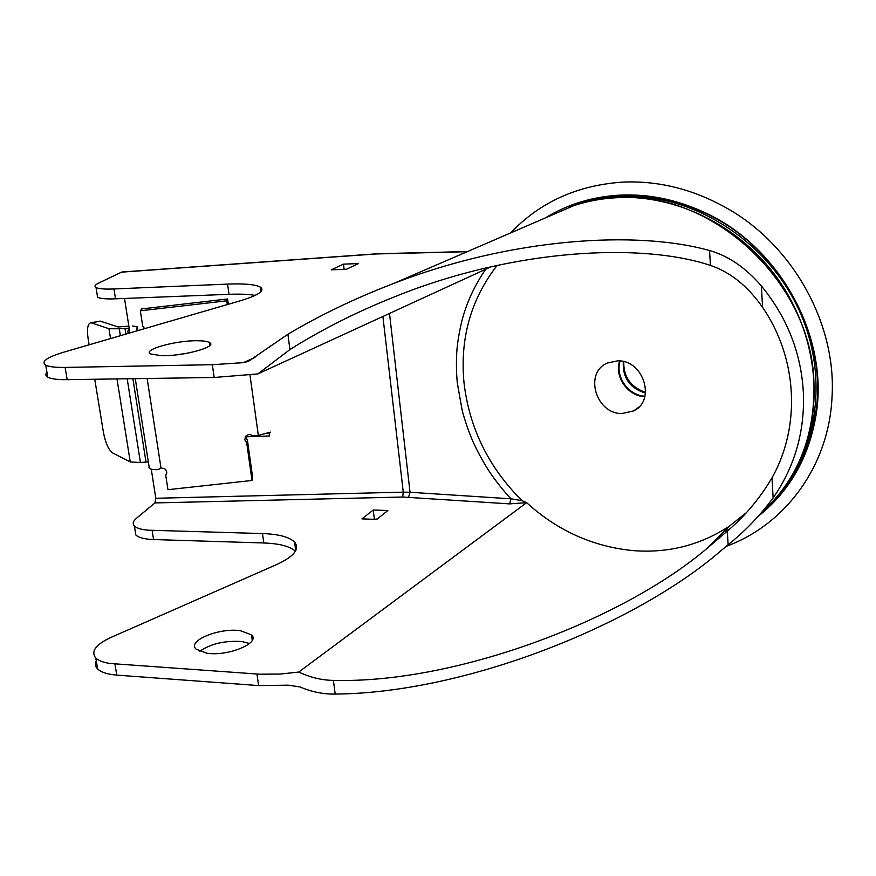 <?xml version="1.0" encoding="UTF-8"?>
<svg xmlns="http://www.w3.org/2000/svg" width="876" height="876" viewBox="0 0 876 876"><rect width="100%" height="100%" fill="white"/><g stroke="black" fill="none" stroke-linecap="round" stroke-linejoin="round"><path stroke-width="1.31" d="M247.437 440.31L246.725 442.862L252.014 480.464L252.682 477.716L247.437 440.31L245.422 436.664M246.725 442.862L244.754 439.697L245.849 436.117C248.105 434.124 250.448 434.091 252.857 436.007L258.332 435.405L270.684 432.087M132.451 326.003L137.171 326.726L136.338 331.051M120.362 335.705L119.267 328.785L128.871 328.248L127.721 331.84L129.363 333.077M148.329 461.849L140.434 462.528L130.261 461.937L112.73 453.001C108.624 449.968 105.547 443.168 103.477 432.602L94.75 379.253M228.351 304.268L227.607 298.968L141.649 308.932L140.335 310.816L142.668 325.894L144.617 328.642M148.975 467.204L149.336 468.266C150.639 469.361 153.596 469.821 158.206 469.645L160.998 467.981L164.732 468.78C167.042 470.762 167.382 472.963 165.75 475.383L166.769 472.941M140.335 310.816L226.774 300.796L227.607 298.968M226.774 300.796L227.311 304.563M165.75 475.383L167.962 489.695L252.014 480.464M89.122 344.805L88.093 338.519C86.812 329.354 87.6 324.12 90.469 322.828L100.171 321.098L118.118 326.967L128.849 326.135M119.267 328.785L108.974 328.73L91.586 322.926L100.171 321.098M90.469 322.828L91.586 322.926M621.883 413.549C595.779 413.943 583.788 372.804 607.331 363.025L617.722 360.824C643.564 359.883 656.31 400.65 633.545 410.943L621.883 413.549M497.108 265.417C470.806 299.406 459.78 338.596 464.028 382.976C469.416 428.331 488.753 467.554 522.03 500.656L526.64 502.682C557.519 530.768 593.129 546.744 633.468 550.643C668.399 553.303 700.373 545.135 729.39 526.137L746.067 512.898M46.975 372.464C45.234 374.348 45.508 375.924 47.786 377.206C50.458 378.618 55.287 379.428 62.273 379.636L67.167 379.658L65.12 367.427L60.214 367.416C53.217 367.241 48.388 366.486 45.727 365.128C40.843 361.657 46.68 357.397 63.225 352.338L240.681 300.676C258.858 295.103 265.362 290.547 260.172 287.01L260.818 291.774M97.181 294.697L97.597 297.249C99.689 298.387 104.222 298.957 111.197 298.935L115.522 298.825L113.957 288.96L109.631 289.08C102.656 289.135 98.123 288.609 96.031 287.503C94.104 286.364 94.98 284.886 98.67 283.079L121.841 272.02L376.549 253.821M198.009 340.753C203.528 340.819 207.294 341.388 209.309 342.45C218.693 346.48 183.522 356.39 161.523 355.689L150.749 354.024C141.54 349.809 176.404 340.184 198.009 340.753M485.753 269.217C474.321 285.806 466.262 303.425 461.575 322.072C458.531 335.333 456.856 346.732 456.571 356.258C456.243 366.398 456.516 375.497 457.392 383.557L462.156 410.22C464.357 419.155 469.897 435.492 474.584 445.118C480.344 457.042 486.311 467.368 492.476 476.084C498.948 485.052 505.113 492.63 510.982 498.816L522.03 500.656M240.331 630.687L251.467 634.815C261.004 642.842 228.143 656.628 206.791 653.2L196.147 649.182C186.708 640.871 219.329 627.501 240.331 630.687M249.561 643.477L241.918 641.55C224.749 640.433 210.667 643.718 199.651 651.405M151.252 469.175L155.808 498.269L154.932 502.933L136.393 518.329C133.021 521.176 132.353 523.717 134.389 525.95C136.579 528.14 141.091 529.542 147.913 530.177L262.493 533.561C278.667 534.13 289.354 536.966 294.566 542.102C300.008 548.934 294.194 556.348 277.134 564.341L111.066 637.378C95.67 644.583 90.589 651.47 95.802 658.04C98.561 660.668 103.357 662.497 110.168 663.504L259.701 674.202L280.265 674.049L298.705 672.067L526.64 502.682M96.272 660.767C94.827 663.844 95.298 666.581 97.674 669.012C100.444 671.684 105.229 673.545 112.029 674.586L116.782 675.111L114.909 664.008M135.112 530.462L135.835 534.973C138.036 537.196 142.547 538.63 149.358 539.288L153.574 539.539L152.128 530.418M491.129 266.753L257.829 373.921L289.912 349.59C321.919 329.365 357.452 311.517 396.5 296.022C514.913 248.532 642.009 242.521 710.469 265.428L709.527 250.536C728.252 255.792 745.542 267.596 761.386 285.915C787.174 317.495 801.168 353.006 803.358 392.459C804.924 431.331 794.85 466.492 773.125 497.951C759.952 515.701 744.961 531.294 728.142 544.741L727.277 531.13L707.304 548.157C622.606 620.35 455.137 683.773 333.395 680.378C322.04 680.291 310.487 677.52 298.705 672.067M709.527 250.536C637.082 230.136 511.562 237.67 393.182 283.66C355.229 298.245 320.134 315.108 287.897 334.249L248.258 361.47L243.287 362.653L212.331 364.701L214.182 377.49L257.829 373.921M619.693 360.934C614.032 376.549 627.961 396.401 644.813 396.664M568.732 207.459L578.269 203.9C592.34 199.18 607.068 196.498 622.453 195.841C650.342 194.768 677.827 200.516 704.917 213.087C779.684 246.758 829.101 337.085 815.392 415.016C809.632 449.41 795.375 478.274 772.621 501.598C818.611 454.622 830.36 373.329 796.788 305.385C763.368 237.374 689.565 193.18 621.434 196.29C606.028 196.947 591.278 199.64 577.207 204.36L569.619 207.13M545.277 217.971C567.878 204.064 593.227 196.421 621.336 195.052C649.434 193.968 677.137 199.761 704.457 212.43C779.848 246.364 829.703 337.479 815.863 416.056C808.581 457.863 789.583 491.097 758.879 515.756M726.292 546.317C784.546 525.085 828.663 466.963 832.003 397.595C836.81 325.171 794.028 246.966 729.062 209.452C694.909 189.709 659.628 180.587 623.219 182.088C577.558 185.088 540.054 202.028 510.697 232.906M710.469 265.428C730.398 272.162 747.765 286.134 762.569 307.334C797.905 358.777 800.73 426.875 772.019 477.814C760.007 498.214 745.093 515.986 727.277 531.13M67.167 379.658L214.182 377.49M115.522 298.825L229.019 294.314C240.123 293.887 248.85 294.248 255.201 295.398M175.331 354.988L186.555 353.367M376.702 519.424L361.93 518.877L373.275 510.007L387.893 510.511L376.702 519.424M526.388 502.671L509.613 503.886L402.719 497.031L154.932 502.933M256.942 674.027L258.606 685.58L288.182 685.163L299.899 686.937C311.856 691.952 323.616 694.329 335.19 694.077C465.89 693.091 635.374 624.829 720.828 550.851L728.142 544.741M65.12 367.427L212.331 364.701M113.957 288.96L227.585 284.109C244.24 283.452 255.102 284.426 260.172 287.01M124.512 298.475L129.911 332.924M343.48 264.147L358.547 263.556L346.469 269.25L331.238 269.83L343.48 264.147L344.104 269.348M373.275 510.007L374.348 519.337M377.227 519.008L374.402 519.293M258.606 685.58L116.782 675.111M295.398 551.234C289.923 546.306 279.389 543.558 263.818 542.978L153.574 539.539M408.588 497.152L410.034 492.268L510.982 498.816L509.613 503.886M269.151 433.368L267.662 433.423M269.085 432.875L269.512 435.941L245.324 436.828M723.795 531.71L729.686 528.94M137.948 330.58L137.455 327.427M124.939 328.128L125.881 334.095M132.889 378.684L145.985 461.915M249.967 374.95L258.332 435.405M160.998 467.981L147.124 378.476M108.974 328.73L110.54 338.563M116.99 378.925L130.261 461.937M140.434 462.528L127.184 378.771M761.956 512.263C797.74 479.49 815.063 436.379 813.946 382.954C811.855 281.93 711.816 190.541 617.963 197.658C602.502 198.315 587.708 201.009 573.583 205.74L549.986 215.934M644.933 396.215C628.42 395.689 614.875 376.373 620.153 360.978M623.318 361.536C622.42 377.72 629.811 388.232 645.513 393.083M335.19 694.077L333.395 680.378M772.019 477.814L773.125 497.951M762.569 307.334L761.386 285.915M287.897 334.249L289.912 349.59M229.019 294.314L227.585 284.109M263.818 542.978L262.493 533.561M155.808 498.269L403.267 492.148L382.9 316.466M402.719 497.031L403.267 492.148L410.034 492.268L389.502 313.433M243.287 362.653L254.982 357.452M467.16 251.708L376.231 253.952L121.227 272.173M376.231 253.952L384.257 253.449M383.677 253.591L467.499 251.565M742.366 516.205L743.428 515.668M149.336 468.266L135.276 378.651M128.181 333.428L128.049 332.606M209.758 345.527L209.309 342.45M638.724 407.176L633.545 410.943M252.244 640.257L251.467 634.815M393.182 283.66L573.583 205.74C587.949 200.9 602.94 198.151 618.565 197.494M623.789 361.657C623.351 376.746 630.611 387.006 645.579 392.426M578.269 203.9L577.207 204.36M704.917 213.087L704.457 212.43M815.392 415.016L815.863 416.056M707.304 548.157L729.39 526.137M45.727 365.128L47.786 377.206M96.031 287.503L97.597 297.249M95.802 658.04L97.674 669.012M294.566 542.102L295.727 550.632M134.389 525.95L135.835 534.973M618.905 197.472C675.516 195.359 735.468 223.993 773.322 272.786C811.034 321.689 823.67 387.312 806.73 441.811"/></g></svg>
